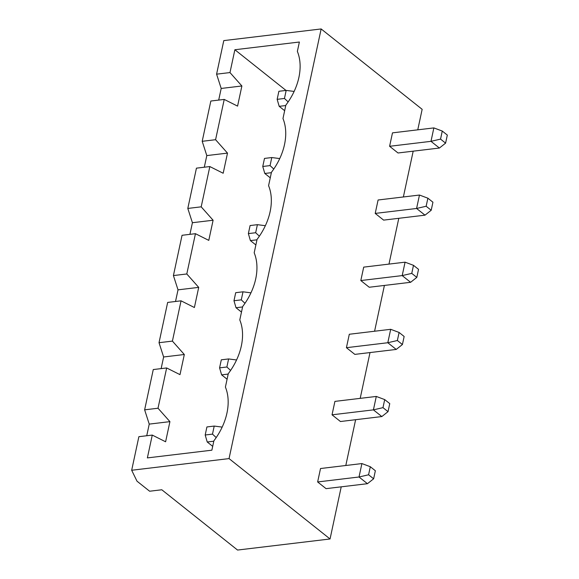 <?xml version="1.0" encoding="UTF-8"?>
<svg xmlns="http://www.w3.org/2000/svg" width="579" height="579" viewBox="0 0 579 579"><rect width="100%" height="100%" fill="white"/><g stroke="black" fill="none" stroke-linecap="round" stroke-linejoin="round"><path stroke-width="0.87" d="M330.052 538.977L229.045 458.597L131.679 470.257L136.999 481.178L149.628 491.224L161.802 489.769L237.549 550.05L330.052 538.977L341.226 486.83M345.801 465.502L355.622 419.703M360.196 398.366L370.01 352.568M374.584 331.231L384.405 285.44M388.979 264.104L398.793 218.305M403.368 196.969L413.189 151.17M417.763 129.834L422.156 109.33L321.15 28.95L223.791 40.61L216.589 74.17L229.979 72.57L241.884 85.974L237.571 106.116L224.225 99.422L215.583 139.705L227.496 153.109L223.176 173.244L209.83 166.557L201.195 206.833L213.101 220.237L208.78 240.379L195.441 233.684L186.8 273.968L198.706 287.372L194.392 307.514L181.046 300.819L172.412 341.103L184.317 354.507L179.997 374.642L166.651 367.954L158.016 408.231L169.922 421.635L165.608 441.777L152.263 435.082L147.37 457.909L211.871 450.187L213.89 440.793A54.773 38.373 -51.5 0 0 225.405 387.083L228.278 373.658A54.773 38.373 -51.5 0 0 239.793 319.948L242.673 306.523A54.773 38.373 -51.5 0 0 254.188 252.82L257.062 239.395A54.773 38.373 -51.5 0 0 268.576 185.685L271.457 172.26A54.773 38.373 -51.5 0 0 282.972 118.55L285.845 105.125A54.773 38.373 -51.5 0 0 297.36 51.422L299.379 42.021L234.871 49.743L229.979 72.57M229.045 458.597L321.15 28.95M439.403 148.036L430.986 141.334L440.547 139.112L445.591 143.136L439.403 148.036L398.019 152.986L389.602 146.292L392.482 132.859L433.859 127.908L430.986 141.334L389.602 146.292M425.008 215.164L416.591 208.469L426.151 206.247L431.203 210.264L425.008 215.164L383.631 220.121L375.214 213.419L378.087 199.994L419.471 195.043L416.591 208.469L375.214 213.419M410.612 282.299L416.808 277.399L411.763 273.382L402.195 275.597L405.076 262.171L363.699 267.129L360.818 280.554L369.236 287.249L410.612 282.299L402.195 275.597L360.818 280.554M381.829 416.562L388.024 411.662L382.98 407.645L373.412 409.867L376.292 396.441L334.915 401.392L332.035 414.817L340.452 421.519L381.829 416.562L373.412 409.867L332.035 414.817M396.224 349.434L387.807 342.732L397.368 340.51L402.419 344.534L396.224 349.434L354.84 354.384L346.423 347.69L349.303 334.257L390.687 329.306L387.807 342.732L346.423 347.69M367.441 483.697L373.636 478.797L368.584 474.78L359.023 476.995L361.904 463.569L320.52 468.527L317.639 481.952L326.057 488.647L367.441 483.697L359.023 476.995L317.639 481.952M131.679 470.257L138.873 436.689L152.263 435.082M146.74 435.748L149.237 424.11L169.922 421.635M161.136 368.613L163.625 356.982L184.317 354.507M175.524 301.478L178.021 289.847L198.706 287.372M189.919 234.35L192.409 222.712L213.101 220.237M204.307 167.215L206.804 155.585L227.496 153.109M218.703 100.08L221.192 88.449L241.884 85.974M216.589 74.17L221.192 88.449M234.871 49.743L286.004 90.433M445.591 143.136L447.321 135.081L442.269 131.057L433.859 127.908M440.547 139.112L442.269 131.057M431.203 210.264L432.933 202.209L427.881 198.192L419.471 195.043M426.151 206.247L427.881 198.192M411.763 273.382L413.486 265.327L405.076 262.171M416.808 277.399L418.537 269.344L413.486 265.327M382.98 407.645L384.702 399.59L376.292 396.441M388.024 411.662L389.754 403.606L384.702 399.59M402.419 344.534L404.142 336.479L399.097 332.455L390.687 329.306M397.368 340.51L399.097 332.455M368.584 474.78L370.314 466.725L361.904 463.569M373.636 478.797L375.358 470.741L370.314 466.725M166.651 367.954L153.269 369.554L144.634 409.838L149.237 424.11M181.046 300.819L167.657 302.426L159.022 342.703L163.625 356.982M224.225 99.422L210.836 101.028L202.201 141.305L206.804 155.585M195.441 233.684L182.052 235.291L173.418 275.568L178.021 289.847M209.83 166.557L196.44 168.156L187.806 208.44L192.409 222.712M202.201 141.305L215.583 139.705M187.806 208.44L201.195 206.833M173.418 275.568L186.8 273.968M159.022 342.703L172.412 341.103M144.634 409.838L158.016 408.231M285.758 105.552L279.187 106.333L284.658 110.69M271.363 172.68L264.798 173.468L270.263 177.818M256.975 239.815L250.403 240.603L255.875 244.953M228.191 374.077L221.619 374.866L227.091 379.216M242.579 306.95L236.015 307.731L241.479 312.081M213.796 441.212L207.231 442.001L212.696 446.351M294.132 91.439L286.178 90.411L284.448 98.466L288.161 101.911M286.178 90.411L278.875 91.287L277.153 99.342L279.187 106.333M284.448 98.466L277.153 99.342M273.766 169.039L270.06 165.601L262.757 166.477L264.798 173.468M262.757 166.477L264.487 158.414L271.79 157.546L279.737 158.574M270.06 165.601L271.79 157.546M265.348 225.701L257.394 224.674L255.665 232.729L259.378 236.174M257.394 224.674L250.092 225.549L248.362 233.605L250.403 240.603M255.665 232.729L248.362 233.605M219.579 367.868L226.881 366.999L228.611 358.944L221.308 359.812L219.579 367.868L221.619 374.866M228.611 358.944L236.565 359.972M226.881 366.999L230.594 370.437M250.953 292.836L243.006 291.809L241.277 299.864L244.982 303.309M243.006 291.809L235.704 292.684L233.974 300.74L236.015 307.731M241.277 299.864L233.974 300.74M216.199 437.572L212.493 434.127L205.19 435.003L207.231 442.001M205.19 435.003L206.913 426.947L214.216 426.072L222.17 427.099M212.493 434.127L214.216 426.072"/></g></svg>
